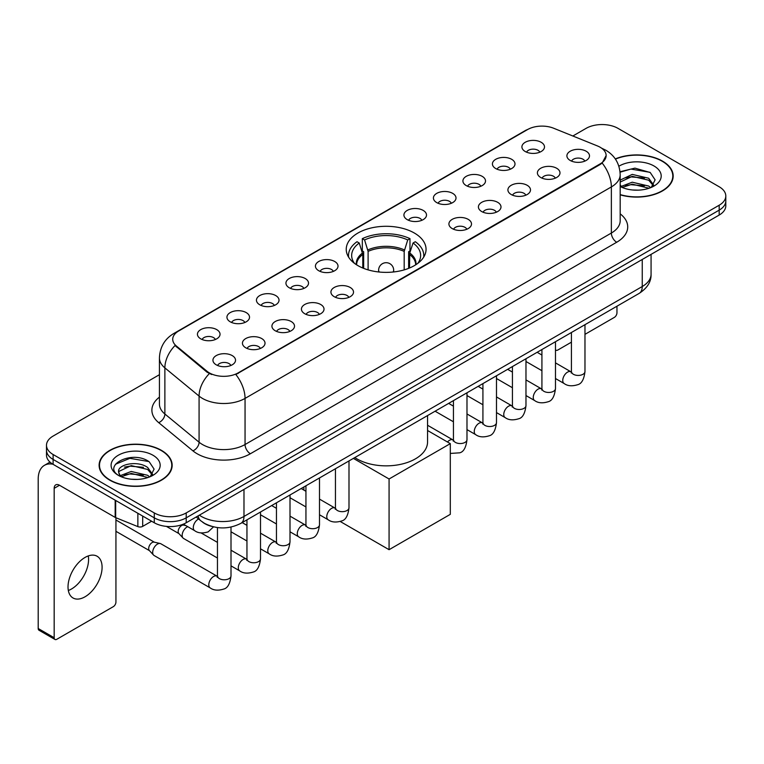 <?xml version="1.0" encoding="UTF-8"?>
<svg xmlns="http://www.w3.org/2000/svg" width="764" height="764" viewBox="0 0 764 764"><rect width="100%" height="100%" fill="white"/><g stroke="black" fill="none" stroke-linecap="round" stroke-linejoin="round"><path stroke-width="1.15" d="M414.365 233.039A39.909 23.044 0 0 0 370.874 228.044A39.909 23.044 0 0 0 346.235 249.331A39.909 23.044 0 0 0 357.924 265.624A39.909 23.044 0 0 0 401.415 270.618A39.909 23.044 0 0 0 426.054 249.331A39.909 23.044 0 0 0 414.365 233.039M495.721 168.548A11.298 6.523 180 0 1 493.477 166.695A11.298 6.523 180 0 1 497.221 158.597A11.298 6.523 180 0 1 511.699 159.323A11.298 6.523 180 0 1 513.933 166.695A11.298 6.523 180 0 1 495.721 168.548M510.314 169.216A6.78 3.915 0 0 0 508.499 167.316A6.78 3.915 0 0 0 501.824 166.323A6.78 3.915 0 0 0 497.097 169.216M466.221 185.576A11.298 6.523 180 0 1 463.987 183.732A11.298 6.523 180 0 1 467.721 175.625A11.298 6.523 180 0 1 482.199 176.35A11.298 6.523 180 0 1 484.443 183.732A11.298 6.523 180 0 1 466.221 185.576M480.823 186.254A6.78 3.915 0 0 0 478.999 184.344A6.78 3.915 0 0 0 472.324 183.35A6.78 3.915 0 0 0 467.597 186.254M436.731 202.603A11.298 6.523 180 0 1 434.487 200.76A11.298 6.523 180 0 1 438.23 192.652A11.298 6.523 180 0 1 452.699 193.378A11.298 6.523 180 0 1 454.943 200.76A11.298 6.523 180 0 1 436.731 202.603M451.323 203.281A6.78 3.915 0 0 0 449.509 201.371A6.78 3.915 0 0 0 442.833 200.378A6.78 3.915 0 0 0 438.106 203.281M407.231 219.631A11.298 6.523 180 0 1 404.987 217.788A11.298 6.523 180 0 1 408.73 209.68A11.298 6.523 180 0 1 423.199 210.415A11.298 6.523 180 0 1 425.443 217.788A11.298 6.523 180 0 1 407.231 219.631M421.823 220.309A6.78 3.915 0 0 0 420.009 218.399A6.78 3.915 0 0 0 413.334 217.415A6.78 3.915 0 0 0 408.606 220.309M318.741 270.723A11.298 6.523 180 0 1 316.497 268.88A11.298 6.523 180 0 1 320.24 260.772A11.298 6.523 180 0 1 334.708 261.498A11.298 6.523 180 0 1 336.953 268.88A11.298 6.523 180 0 1 318.741 270.723M333.333 271.401A6.78 3.915 0 0 0 331.519 269.491A6.78 3.915 0 0 0 324.843 268.498A6.78 3.915 0 0 0 320.116 271.401M289.241 287.751A11.298 6.523 180 0 1 287.006 285.908A11.298 6.523 180 0 1 290.74 277.8A11.298 6.523 180 0 1 305.218 278.526A11.298 6.523 180 0 1 307.453 285.908A11.298 6.523 180 0 1 289.241 287.751M303.843 288.429A6.78 3.915 0 0 0 302.019 286.519A6.78 3.915 0 0 0 295.343 285.535A6.78 3.915 0 0 0 290.616 288.429M259.75 304.779A11.298 6.523 180 0 1 257.506 302.936A11.298 6.523 180 0 1 261.25 294.837A11.298 6.523 180 0 1 275.718 295.563A11.298 6.523 180 0 1 277.962 302.936A11.298 6.523 180 0 1 259.75 304.779M274.343 305.457A6.78 3.915 0 0 0 272.528 303.556A6.78 3.915 0 0 0 265.843 302.563A6.78 3.915 0 0 0 261.126 305.457M230.25 321.816A11.298 6.523 180 0 1 228.006 319.963A11.298 6.523 180 0 1 231.75 311.865A11.298 6.523 180 0 1 246.218 312.591A11.298 6.523 180 0 1 248.462 319.963A11.298 6.523 180 0 1 230.25 321.816M244.843 322.484A6.78 3.915 0 0 0 243.028 320.584A6.78 3.915 0 0 0 236.353 319.591A6.78 3.915 0 0 0 231.626 322.484M200.751 338.844A11.298 6.523 180 0 1 198.506 337A11.298 6.523 180 0 1 202.25 328.892A11.298 6.523 180 0 1 216.728 329.618A11.298 6.523 180 0 1 218.962 337A11.298 6.523 180 0 1 200.751 338.844M215.352 339.522A6.78 3.915 0 0 0 213.528 337.612A6.78 3.915 0 0 0 206.853 336.618A6.78 3.915 0 0 0 202.126 339.522M525.221 151.511A11.298 6.523 180 0 1 522.977 149.668A11.298 6.523 180 0 1 526.721 141.56A11.298 6.523 180 0 1 541.189 142.295A11.298 6.523 180 0 1 543.433 149.668A11.298 6.523 180 0 1 525.221 151.511M539.814 152.189A6.78 3.915 0 0 0 537.999 150.288A6.78 3.915 0 0 0 531.324 149.295A6.78 3.915 0 0 0 526.597 152.189M540.711 177.487A11.298 6.523 180 0 1 538.467 175.644A11.298 6.523 180 0 1 542.211 167.536A11.298 6.523 180 0 1 556.689 168.271A11.298 6.523 180 0 1 558.923 175.644A11.298 6.523 180 0 1 540.711 177.487M555.313 178.165A6.78 3.915 0 0 0 553.489 176.255A6.78 3.915 0 0 0 546.814 175.271A6.78 3.915 0 0 0 542.087 178.165M511.211 194.514A11.298 6.523 180 0 1 508.977 192.671A11.298 6.523 180 0 1 512.711 184.573A11.298 6.523 180 0 1 527.189 185.299A11.298 6.523 180 0 1 529.433 192.671A11.298 6.523 180 0 1 511.211 194.514M525.813 195.192A6.78 3.915 0 0 0 523.989 193.292A6.78 3.915 0 0 0 517.314 192.299A6.78 3.915 0 0 0 512.587 195.192M481.721 211.552A11.298 6.523 180 0 1 479.477 209.708A11.298 6.523 180 0 1 483.22 201.6A11.298 6.523 180 0 1 497.689 202.326A11.298 6.523 180 0 1 499.933 209.708A11.298 6.523 180 0 1 481.721 211.552M496.314 212.22A6.78 3.915 0 0 0 494.499 210.32A6.78 3.915 0 0 0 487.824 209.326A6.78 3.915 0 0 0 483.096 212.22M452.221 228.579A11.298 6.523 180 0 1 449.977 226.736A11.298 6.523 180 0 1 453.721 218.628A11.298 6.523 180 0 1 468.198 219.354A11.298 6.523 180 0 1 470.433 226.736A11.298 6.523 180 0 1 452.221 228.579M466.823 229.257A6.78 3.915 0 0 0 464.999 227.347A6.78 3.915 0 0 0 458.324 226.354A6.78 3.915 0 0 0 453.596 229.257M334.231 296.699A11.298 6.523 180 0 1 331.996 294.856A11.298 6.523 180 0 1 335.73 286.748A11.298 6.523 180 0 1 350.208 287.474A11.298 6.523 180 0 1 352.452 294.856A11.298 6.523 180 0 1 334.231 296.699M348.833 297.377A6.78 3.915 0 0 0 347.009 295.467A6.78 3.915 0 0 0 340.333 294.474A6.78 3.915 0 0 0 335.606 297.377M304.74 313.727A11.298 6.523 180 0 1 302.496 311.884A11.298 6.523 180 0 1 306.24 303.776A11.298 6.523 180 0 1 320.708 304.502A11.298 6.523 180 0 1 322.952 311.884A11.298 6.523 180 0 1 304.74 313.727M319.333 314.405A6.78 3.915 0 0 0 317.518 312.495A6.78 3.915 0 0 0 310.843 311.502A6.78 3.915 0 0 0 306.116 314.405M275.241 330.755A11.298 6.523 180 0 1 272.996 328.912A11.298 6.523 180 0 1 276.74 320.804A11.298 6.523 180 0 1 291.208 321.539A11.298 6.523 180 0 1 293.452 328.912A11.298 6.523 180 0 1 275.241 330.755M289.833 331.433A6.78 3.915 0 0 0 288.018 329.532A6.78 3.915 0 0 0 281.343 328.539A6.78 3.915 0 0 0 276.616 331.433M245.741 347.792A11.298 6.523 180 0 1 243.506 345.939A11.298 6.523 180 0 1 247.24 337.841A11.298 6.523 180 0 1 261.718 338.567A11.298 6.523 180 0 1 263.962 345.939A11.298 6.523 180 0 1 245.741 347.792M260.343 348.46A6.78 3.915 0 0 0 258.518 346.56A6.78 3.915 0 0 0 251.843 345.567A6.78 3.915 0 0 0 247.116 348.46M216.25 364.82A11.298 6.523 180 0 1 214.006 362.976A11.298 6.523 180 0 1 217.75 354.868A11.298 6.523 180 0 1 232.218 355.594A11.298 6.523 180 0 1 234.462 362.976A11.298 6.523 180 0 1 216.25 364.82M230.843 365.498A6.78 3.915 0 0 0 229.028 363.588A6.78 3.915 0 0 0 222.353 362.594A6.78 3.915 0 0 0 217.625 365.498M570.211 160.459A11.298 6.523 180 0 1 567.967 158.616A11.298 6.523 180 0 1 571.711 150.508A11.298 6.523 180 0 1 586.179 151.234A11.298 6.523 180 0 1 588.423 158.616A11.298 6.523 180 0 1 570.211 160.459M584.804 161.137A6.78 3.915 0 0 0 582.989 159.227A6.78 3.915 0 0 0 576.314 158.234A6.78 3.915 0 0 0 571.587 161.137M597.467 145.953A20.332 11.737 180 0 1 600.189 147.271A20.332 11.737 180 0 1 606.139 155.57A20.332 11.737 180 0 1 600.189 163.868L238.129 372.899A20.332 11.737 180 0 1 207.101 371.333L176.398 346.025A20.332 11.737 180 0 1 172.721 339.292A20.332 11.737 180 0 1 178.68 330.993L527.59 129.546A20.332 11.737 180 0 1 553.623 128.228L597.467 145.953M211.647 526.367A22.586 13.045 180 0 1 202.527 522.099M620.187 194.83A36.519 21.086 0 0 0 673.179 176.016A36.519 21.086 0 0 0 662.484 161.108A36.519 21.086 0 0 0 615.297 158.912M161.462 450.368A36.519 21.086 0 0 0 121.657 445.794A36.519 21.086 0 0 0 99.119 465.276A36.519 21.086 0 0 0 109.815 480.184A36.519 21.086 0 0 0 149.61 484.758A36.519 21.086 0 0 0 172.158 465.276A36.519 21.086 0 0 0 161.462 450.368M99.492 467.176A36.519 21.086 0 0 0 99.368 467.73M606.139 155.57L602.156 163.047L600.189 164.48L235.837 374.532A26.358 15.213 60 0 1 245.053 398.416A30.121 17.391 180 0 1 202.46 398.416A30.121 17.391 180 0 1 199.079 396.096L164.871 367.885A30.121 17.391 180 0 1 159.428 357.915L159.428 404.022A30.121 17.391 0 0 0 164.871 414.002L199.079 442.203A30.121 17.391 0 0 0 202.46 444.524A30.121 17.391 0 0 0 245.053 444.524L611.362 233.039A30.121 17.391 0 0 0 620.187 220.739L620.187 174.631A30.121 17.391 180 0 1 611.362 186.922A26.358 15.213 -120 0 0 602.156 163.047M159.428 374.694L53.108 436.072A22.586 13.045 0 0 0 46.489 445.297L46.489 455.134A22.586 13.045 0 0 0 53.108 464.35L154.271 522.757L154.271 517.839A22.586 13.045 0 0 0 186.215 517.839L719.182 210.138A22.586 13.045 0 0 0 725.8 200.913A22.586 13.045 0 0 1 719.182 210.138L186.215 517.839A22.586 13.045 0 0 1 154.271 517.839L53.108 459.431L154.271 517.839L154.271 512.921A22.586 13.045 0 0 0 186.215 512.921L719.182 205.22A22.586 13.045 0 0 0 725.8 195.995A22.586 13.045 0 0 0 719.182 186.769L618.019 128.371A22.586 13.045 0 0 0 586.074 128.371L572.847 136.002M46.489 450.216A22.586 13.045 0 0 0 53.108 459.431A22.586 13.045 0 0 1 46.489 450.216M211.666 374.532L207.101 372.221L175.032 345.529A26.358 17.629 129.5 0 0 164.871 367.885L164.871 414.002A7.525 5.033 -50.5 0 1 158.702 422.645A37.646 21.736 180 0 1 159.428 397.127M46.489 445.297A22.586 13.045 0 0 0 53.108 454.513L154.271 512.921M171.91 467.73A36.519 21.086 0 0 0 171.776 467.176M672.931 178.47A36.519 21.086 0 0 0 672.798 177.917M154.271 522.757A22.586 13.045 0 0 0 186.215 522.757L719.182 215.056A22.586 13.045 0 0 0 725.8 205.831L725.8 195.995M620.187 194.591A36.147 20.867 0 0 0 672.798 176.016A36.147 20.867 0 0 0 662.216 161.261A36.147 20.867 0 0 0 615.44 159.122M632.573 189.988L638.255 190.16M621.294 186.387L632.248 182.204L648.693 186.053L650.68 187.648M622.307 187.438L632.248 184.162L649.047 188.25M620.187 184.64A17.018 9.827 0 0 0 622.45 187.572M620.187 180.103L632.248 174.402L648.693 178.241L653.573 184.993M620.187 182.061L632.248 176.35L648.693 180.199L653.191 185.499M620.187 186.521A24.543 14.172 0 0 0 654.013 186.034A24.543 14.172 0 0 0 654.013 165.989A24.543 14.172 0 0 0 618.878 166.237M651.262 187.409L655.111 179.855L650.24 172.53L634.941 168.137L620.034 171.738M621.466 187.142L620.187 185.786M620.081 172.206L630.911 169.073L649.906 172.301M625.506 177.859L630.911 176.876L644.472 178.041M625.506 185.671L630.911 184.687L644.472 185.853M555.476 349.683A3.763 2.177 120 0 0 555.972 350.189A3.763 2.177 120 0 0 557.854 350.007L571.415 342.176M584.976 334.346L614.294 317.423A3.763 2.177 120 0 0 616.959 312.81L616.959 306.221M110.083 480.031A36.147 20.867 0 0 0 149.467 484.557A36.147 20.867 0 0 0 171.776 465.276A36.147 20.867 0 0 0 161.194 450.521A36.147 20.867 0 0 0 121.801 445.995A36.147 20.867 0 0 0 99.492 465.276A36.147 20.867 0 0 0 110.083 480.031M131.551 479.248L137.233 479.42M120.273 475.647L131.227 471.464L147.672 475.313L149.658 476.908M121.285 476.698L131.227 473.422L148.025 477.51M120.445 476.411L118.687 472.286A17.018 9.827 0 0 0 121.428 476.832M152.552 474.263L147.672 467.501C137.453 459.88 116.434 464.588 118.687 472.286L118.621 471.531M118.726 472.524L119.194 471.254L131.227 465.61L147.672 469.459L152.17 474.769M150.241 476.669L154.089 469.115L149.219 461.79C132 449.404 101.392 465.715 119.069 475.724L119.938 476.258M152.991 455.258A24.543 14.172 0 0 0 118.277 455.258A24.543 14.172 0 0 0 118.277 475.294A24.543 14.172 0 0 0 152.991 475.294A24.543 14.172 0 0 0 152.991 455.258M115.479 464.245L129.89 458.333L148.885 461.561M124.484 467.119L129.89 466.145L143.451 467.301M124.484 474.931L129.89 473.947L143.451 475.112M362.785 268.011L362.785 254.441L359.242 243.019A34.485 19.912 0 0 0 353.589 262.042A34.485 19.912 0 0 0 354.458 263.332M363.654 268.365L363.654 251.719L362.317 250.945L362.317 238.645A37.646 21.736 0 0 1 409.972 238.645L407.728 239.944A34.485 19.912 0 0 0 364.571 239.944L368.105 251.375L368.105 269.883M404.185 269.883L404.185 251.375L407.728 239.944M354.802 457.569A41.418 23.913 0 0 0 356.864 458.849A41.418 23.913 0 0 0 401.998 464.034A41.418 23.913 0 0 0 427.563 441.945L427.563 415.568M409.972 238.645L409.972 250.945L408.635 251.719L408.635 268.365M359.242 243.019L356.998 241.72A37.646 21.736 0 0 0 348.499 255.472A37.646 21.736 0 0 0 348.613 257.153M364.571 239.944L362.317 238.645M423.686 257.153A37.646 21.736 0 0 0 423.791 255.472A37.646 21.736 0 0 0 415.301 241.72L413.047 243.019L409.762 252.999L409.514 268.011M417.832 263.332A34.485 19.912 0 0 0 418.701 262.042A34.485 19.912 0 0 0 413.047 243.019M389.077 549.688L389.077 478.99L450.302 443.636L450.302 514.344L389.077 549.688L340.276 521.516M303.881 490.096L303.881 486.974M389.077 478.99L353.388 458.39M427.563 430.504L450.302 443.636M217.453 558.026L183.57 538.467A6.78 3.915 -60 0 1 183.026 538.028A6.78 3.915 -60 0 1 182.166 535.363A6.78 3.915 -60 0 1 186.96 527.064A6.78 3.915 -60 0 1 187.763 526.683M183.026 538.028L178.795 533.444A4.89 2.827 -60 0 1 178.174 531.524A4.89 2.827 -60 0 1 181.641 525.527A4.89 2.827 -60 0 1 183.618 525.107L185.929 525.622M231.005 527.055L231.005 575.884C230.079 583.753 227.643 588.146 223.699 589.063C218.103 590.801 213.605 590.41 210.195 587.898L154.08 555.495A6.78 3.915 -60 0 1 153.535 555.056A6.78 3.915 -60 0 1 152.676 552.391A6.78 3.915 -60 0 1 157.47 544.092A6.78 3.915 -60 0 1 160.201 543.51A6.78 3.915 -60 0 1 160.851 543.758L217.434 576.4M153.535 555.056L149.295 550.481A4.89 2.827 -60 0 1 148.684 548.552A4.89 2.827 -60 0 1 152.141 542.555A4.89 2.827 -60 0 1 154.118 542.134L160.201 543.51M88.271 555.934A24.095 13.914 -60 0 1 71.539 588.977A24.095 13.914 -60 0 1 68.321 590.486M85.052 596.779A24.095 13.914 120 0 0 100.791 575.55A24.095 13.914 120 0 0 97.104 556.24A24.095 13.914 120 0 0 85.052 557.433A24.095 13.914 120 0 0 69.314 578.673A24.095 13.914 120 0 0 73.01 597.973A24.095 13.914 120 0 0 85.052 596.779M142.687 516.072L142.687 526.377L151.606 521.22M52.85 464.206A30.121 17.391 -120 0 0 44.436 465.324A30.121 17.391 -120 0 0 38.2 479.114L38.2 628.505L54.177 637.73L54.177 488.33A7.525 4.345 60 0 1 55.734 484.882A7.525 4.345 60 0 1 59.496 485.255L115.173 517.4L115.173 500.181M54.177 637.73A3.763 2.177 120 0 0 54.951 639.449L38.983 630.233A3.763 2.177 -60 0 1 38.2 628.505M54.951 639.449A3.763 2.177 120 0 0 56.832 639.267L113.273 606.683A3.763 2.177 120 0 0 115.937 602.07L115.937 517.753M142.687 526.377A3.763 2.177 180 0 1 137.864 526.616L115.67 517.639A3.763 2.177 180 0 1 115.173 517.4M176.398 346.025L176.398 346.913M207.101 371.333L207.101 372.221M238.129 372.899L238.129 373.51M600.189 163.868L600.189 164.48M250.372 453.749A7.525 4.345 60 0 1 245.053 444.524L245.053 398.416L611.362 186.922L611.362 233.039A7.525 4.345 60 0 0 616.691 242.255L250.372 453.749A37.646 21.736 180 0 1 197.131 453.749A37.646 21.736 180 0 1 192.91 450.846L158.702 422.645M620.187 174.631C619.68 163.802 614.915 155.684 605.909 150.269L602.108 148.417A26.358 12.339 112 0 0 601.745 148.283M176.436 332.531A26.358 15.213 -120 0 0 173.705 333.553C164.699 338.968 159.934 347.085 159.428 357.915M173.705 333.553L525.374 130.52A26.358 15.213 60 0 1 527.37 129.67M209.346 373.625A26.358 17.629 129.5 0 0 199.079 396.096L199.079 442.203A7.525 5.033 -50.5 0 1 192.91 450.846M620.187 213.844A37.646 21.736 180 0 1 616.691 242.255M186.215 512.921L186.215 522.757M719.182 205.22L719.182 215.056M53.108 454.513L53.108 464.35M199.366 515.165A30.121 17.391 0 0 0 201.39 516.454A30.121 17.391 0 0 0 243.983 516.454L642.247 286.529A30.121 17.391 0 0 0 651.071 274.228C651.291 281.706 647.309 288.095 639.124 293.414L240.87 523.35A15.06 8.691 60 0 0 243.983 516.454L243.983 489.409M642.247 259.474L642.247 286.529A15.06 8.691 60 0 1 639.124 293.414M198.143 515.872A15.06 10.075 129.5 0 0 200.77 520.771L196.195 516.999M362.785 254.441A29.519 17.037 0 0 0 356.626 264.831M404.185 251.375A29.519 17.037 0 0 0 368.105 251.375M362.528 252.999A29.872 17.247 0 0 0 356.339 264.65M404.433 249.923A29.872 17.247 0 0 0 367.856 249.923M415.96 264.65A29.872 17.247 0 0 0 409.762 252.999M415.664 264.831A29.519 17.037 0 0 0 409.514 254.441M379.288 272.022A7.525 4.345 180 0 1 378.619 270.227L378.619 271.955M393.68 271.955L393.68 270.227A7.525 4.345 180 0 1 393.002 272.022M584.976 324.681L584.976 371.524A6.78 3.915 180 0 1 582.674 374.456A6.78 3.915 180 0 1 573.401 374.284A6.78 3.915 180 0 1 571.415 371.524L571.205 372.985L571.806 372.488M584.976 371.524C584.04 379.393 581.605 383.786 577.66 384.712C572.064 386.441 567.566 386.049 564.157 383.538A6.78 3.915 -60 0 1 563.116 378.104A6.78 3.915 -60 0 1 567.547 372.135A6.78 3.915 -60 0 1 567.843 371.972A6.78 3.915 -60 0 1 570.937 371.801L571.396 372.049M555.476 341.718L555.476 388.551A6.78 3.915 180 0 1 553.184 391.483A6.78 3.915 180 0 1 543.911 391.321A6.78 3.915 180 0 1 541.924 388.551L541.705 390.012L542.306 389.516M555.476 388.551C554.549 396.421 552.105 400.813 548.16 401.74C542.564 403.468 538.066 403.077 534.657 400.565A6.78 3.915 -60 0 1 533.625 395.141A6.78 3.915 -60 0 1 538.047 389.162A6.78 3.915 -60 0 1 538.353 389A6.78 3.915 -60 0 1 541.437 388.828L541.905 389.077M525.976 358.746L525.976 405.579A6.78 3.915 180 0 1 523.684 408.52A6.78 3.915 180 0 1 514.411 408.348A6.78 3.915 180 0 1 512.424 405.579L512.205 407.04L512.816 406.543M525.976 405.579C525.049 413.448 522.614 417.851 518.67 418.767C513.074 420.496 508.566 420.114 505.166 417.602A6.78 3.915 -60 0 1 504.125 412.168A6.78 3.915 -60 0 1 508.557 406.2A6.78 3.915 -60 0 1 508.853 406.037A6.78 3.915 -60 0 1 511.937 405.856L512.405 406.104M496.485 375.773L496.485 422.607A6.78 3.915 180 0 1 494.184 425.548A6.78 3.915 180 0 1 484.911 425.376A6.78 3.915 180 0 1 482.924 422.607L482.714 424.077L483.316 423.571M496.485 422.607C495.549 430.476 493.114 434.878 489.17 435.795C483.574 437.533 479.076 437.142 475.666 434.63A6.78 3.915 -60 0 1 474.625 429.196A6.78 3.915 -60 0 1 479.057 423.227A6.78 3.915 -60 0 1 479.353 423.065A6.78 3.915 -60 0 1 482.447 422.893L482.905 423.132M466.985 392.801L466.985 439.644A6.78 3.915 180 0 1 464.693 442.576A6.78 3.915 180 0 1 455.42 442.404A6.78 3.915 180 0 1 453.434 439.644L453.214 441.105L453.816 440.599M447.475 442.003A6.78 3.915 -60 0 1 449.557 440.255A6.78 3.915 -60 0 1 449.862 440.093A6.78 3.915 -60 0 1 452.947 439.921L453.415 440.169M348.995 460.921L348.995 507.764A6.78 3.915 180 0 1 346.703 510.696A6.78 3.915 180 0 1 337.43 510.524A6.78 3.915 180 0 1 335.444 507.764L335.224 509.225L335.835 508.719M348.995 507.764C348.069 515.633 345.634 520.026 341.689 520.943C336.093 522.681 331.586 522.289 328.186 519.778A6.78 3.915 -60 0 1 327.145 514.344A6.78 3.915 -60 0 1 331.576 508.375A6.78 3.915 -60 0 1 331.872 508.213A6.78 3.915 -60 0 1 334.957 508.041L335.425 508.28M319.495 477.958L319.495 524.792A6.78 3.915 180 0 1 317.203 527.723A6.78 3.915 180 0 1 307.93 527.561A6.78 3.915 180 0 1 305.944 524.792L305.734 526.253L306.335 525.756M319.495 524.792C318.569 532.661 316.134 537.054 312.189 537.98C306.593 539.709 302.095 539.317 298.686 536.806A6.78 3.915 -60 0 1 297.645 531.381A6.78 3.915 -60 0 1 302.076 525.403A6.78 3.915 -60 0 1 302.372 525.24A6.78 3.915 -60 0 1 305.466 525.069L305.925 525.317M290.005 494.986L290.005 541.819A6.78 3.915 180 0 1 287.703 544.751A6.78 3.915 180 0 1 278.43 544.589A6.78 3.915 180 0 1 276.453 541.819L276.234 543.28L276.835 542.784M290.005 541.819C289.078 549.688 286.634 554.081 282.69 555.008C277.093 556.736 272.595 556.345 269.186 553.833A6.78 3.915 -60 0 1 268.154 548.409A6.78 3.915 -60 0 1 272.576 542.43A6.78 3.915 -60 0 1 272.882 542.268A6.78 3.915 -60 0 1 275.966 542.096L276.425 542.344M260.505 512.014L260.505 558.847A6.78 3.915 180 0 1 258.213 561.788A6.78 3.915 180 0 1 248.94 561.616A6.78 3.915 180 0 1 246.953 558.847L246.734 560.318L247.345 559.811M260.505 558.847C259.579 566.716 257.143 571.119 253.199 572.035C247.593 573.774 243.095 573.382 239.695 570.87A6.78 3.915 -60 0 1 238.654 565.436A6.78 3.915 -60 0 1 243.076 559.468A6.78 3.915 -60 0 1 243.382 559.305A6.78 3.915 -60 0 1 246.466 559.133L246.934 559.372M231.005 575.884A6.78 3.915 180 0 1 228.713 578.816A6.78 3.915 180 0 1 219.44 578.644A6.78 3.915 180 0 1 217.453 575.884L217.234 577.345L217.845 576.839M210.195 587.898A6.78 3.915 -60 0 1 209.155 582.464A6.78 3.915 -60 0 1 213.586 576.495A6.78 3.915 -60 0 1 213.882 576.333A6.78 3.915 -60 0 1 216.976 576.161M183.37 524.152L194.705 530.693A6.78 3.915 -60 0 1 193.664 525.26A6.78 3.915 -60 0 1 198.086 519.291A6.78 3.915 -60 0 1 198.392 519.128A6.78 3.915 -60 0 1 198.64 519.004M54.177 488.33L59.496 485.255M115.67 500.477L115.67 517.639M137.864 526.616L137.864 513.293M525.374 130.52L530.206 128.276M240.87 523.35C228.751 529.442 216.632 529.442 204.513 523.35L200.77 520.771M651.071 274.228L651.071 254.383M672.798 179.034L672.798 176.016M555.972 350.189L555.476 349.902M171.776 468.294L171.776 465.276M99.492 468.294L99.492 465.276M348.499 256.971L348.499 255.472M423.791 256.971L423.791 255.472M393.68 270.227A7.525 7.525 0 0 0 382.382 263.714A7.525 7.525 0 0 0 378.619 270.227M564.157 383.538L555.476 378.524M541.924 370.702L525.976 361.496M571.415 332.512L571.415 371.524M570.937 371.801L555.476 362.871M541.924 355.05L537.149 352.299M534.657 400.565L525.976 395.551M512.424 387.73L496.485 378.524M541.924 349.54L541.924 388.551M541.437 388.828L525.976 379.909M512.424 372.078L507.649 369.327M505.166 417.602L496.485 412.589M482.924 404.758L466.985 395.551M512.424 366.567L512.424 405.579M511.937 405.856L496.485 396.936M482.924 389.105L478.159 386.355M475.666 434.63L466.985 429.616M453.434 421.785L435.108 411.213M482.924 383.604L482.924 422.607M482.447 422.893L466.985 413.964M453.434 406.142L448.659 403.382M466.985 439.644C466.059 447.513 463.614 451.906 459.67 452.823L450.302 453.434M453.434 400.632L453.434 439.644M452.947 439.921L427.563 425.262M328.186 519.778L319.495 514.764M305.944 506.943L290.005 497.736M335.444 468.752L335.444 507.764M334.957 508.041L319.495 499.112M305.944 491.29L301.178 488.53M298.686 536.806L290.005 531.792M276.453 523.97L260.505 514.764M305.944 485.78L305.944 524.792M305.466 525.069L290.005 516.139M276.453 508.318L271.678 505.567M269.186 553.833L260.505 548.819M246.953 540.998L231.005 531.792M276.453 502.808L276.453 541.819M275.966 542.096L260.505 533.176M246.953 525.346L242.178 522.595M239.695 570.87L231.005 565.857M166.418 526.396L178.977 533.635M246.953 519.835L246.953 558.847M246.466 559.133L231.005 550.204M217.453 542.383L201.104 532.938M182.625 524.448L183.866 525.164M115.937 531.305L149.477 550.663M217.453 527.58L217.453 575.884M115.937 519.997L154.366 542.192M194.705 530.693C198.038 533.196 202.536 533.578 208.209 531.859L213.509 526.864M44.436 465.324L49.994 462.115"/></g></svg>
